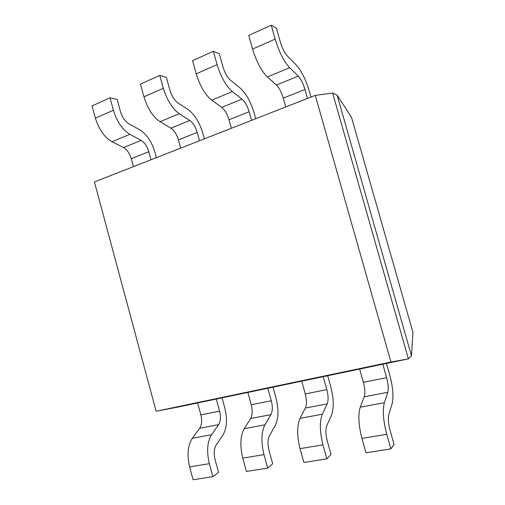 <?xml version="1.0" encoding="UTF-8"?>
<svg xmlns="http://www.w3.org/2000/svg" width="505" height="505" viewBox="0 0 505 505"><rect width="100%" height="100%" fill="white"/><g stroke="black" fill="none" stroke-linecap="round" stroke-linejoin="round"><path stroke-width="0.76" d="M411.474 355.905L412.932 332.309L351.537 117.381L337.1 95.073L411.487 355.905L408.394 358.853L332.662 93.072L337.1 95.073M156.127 411.228L177.64 407.137L408.394 358.853L390.958 362.022M315.278 95.376L94.416 181.952L156.121 411.24L390.971 362.041L315.278 95.376L332.662 93.053M156.405 157.648L154.978 152.428C151.765 141.829 146.74 134.317 139.904 129.911M95.388 118.176L92.068 105.892L110.033 97.806L113.41 110.248L95.388 118.176C98.936 129.526 104.459 137.385 111.959 141.747L129.823 134.317L141.154 140.39C144.6 142.536 147.144 146.311 148.792 151.708L150.995 159.769M133.427 166.656L131.268 158.69C129.64 153.362 127.064 149.663 123.542 147.586M139.904 129.892L128.56 123.586C124.924 121.269 122.229 117.286 120.487 111.649L117.154 99.397L110.033 97.806M141.147 140.358L123.542 147.555L111.959 141.728M113.41 110.248C117.002 121.755 122.469 129.779 129.817 134.305M204.367 138.85L202.871 133.459C199.557 122.488 194.696 114.578 188.296 109.736M160.06 121.68L170.942 128.175L189.811 120.461C193.043 122.854 195.504 126.831 197.202 132.417L199.507 140.756M180.695 148.129L178.435 139.898C176.756 134.387 174.257 130.486 170.942 128.207M188.289 109.718L177.691 102.704C174.275 100.154 171.668 95.95 169.869 90.098L166.379 77.416L159.788 75.409L163.33 88.299C167.041 100.243 172.338 108.72 179.231 113.713L189.811 120.493M179.231 113.726L160.06 121.711C152.983 116.889 147.618 108.594 143.957 96.821L140.478 84.101L159.788 75.409M255.751 118.713L254.192 113.133C250.764 101.77 246.112 93.419 240.222 88.091M196.211 73.844L192.563 60.663L213.375 51.295L217.1 64.659L196.211 73.844C199.993 86.077 205.163 94.852 211.728 100.173L232.357 91.582L242.046 99.131C245.013 101.739 247.374 105.943 249.129 111.731L251.541 120.36M231.353 128.276L228.98 119.754C227.25 114.048 224.845 109.932 221.777 107.42M240.216 88.072L230.501 80.263C227.357 77.448 224.851 72.998 222.989 66.919L219.328 53.776L213.375 51.295M242.04 99.1L221.771 107.388L211.728 100.148M217.1 64.659C220.925 77.076 226.013 86.052 232.357 91.575M310.947 97.074L309.312 91.298C305.771 79.512 301.359 70.681 296.082 64.798M289.636 67.714L267.379 76.987C261.426 71.091 256.496 61.787 252.588 49.054L248.744 35.375L271.248 25.25L275.168 39.125C279.126 52.059 283.949 61.585 289.636 67.708L298.266 76.148C300.917 79.026 303.151 83.477 304.963 89.486L307.495 98.431M285.767 106.946L283.28 98.121C281.493 92.2 279.208 87.845 276.431 85.074M296.082 64.779L287.414 56.074C284.593 52.956 282.219 48.234 280.294 41.915L276.437 28.274L271.248 25.25M298.259 76.116L276.424 85.042L267.372 76.956M392.088 403.785C393.761 396.677 392.959 387 389.683 374.748L386.483 363.436M384.374 402.725C382.437 410.155 383.232 420.684 386.767 434.313L390.883 448.888L365.974 452.77L361.946 438.416C358.518 424.995 357.957 414.586 360.261 407.194L364.231 396.766C365.285 393.294 365.001 388.471 363.385 382.304L359.655 369.054M382.803 364.206L386.609 377.652C388.269 383.901 388.654 388.774 387.771 392.265M388.812 414.561L392.095 403.804M364.244 396.797L387.783 392.297L384.387 402.75M390.883 448.888L394.096 444.526L390.049 430.209C388.313 423.556 387.897 418.336 388.812 414.548M305.361 408.059L327.19 403.886L322.354 414.239C319.488 421.542 319.697 431.756 322.966 444.867L326.868 458.875L331.04 454.513L327.202 440.745C325.586 434.338 325.466 429.275 326.83 425.545L331.558 414.927C334.076 407.895 333.805 398.477 330.737 386.641L327.688 375.739M322.341 414.207L300.027 418.342L305.348 408.027C306.813 404.6 306.781 399.903 305.272 393.951L301.719 381.174M323.2 376.68L326.823 389.633C328.376 395.667 328.49 400.408 327.177 403.855M326.868 458.875L303.871 462.46L300.046 448.655C296.871 435.739 296.864 425.633 300.033 418.348M269.418 435.746L275.364 425.248C278.608 418.317 278.798 409.145 275.919 397.706L273.009 387.177M250.669 418.519L270.964 414.643L264.91 424.875C261.268 432.072 260.965 441.995 264.001 454.62L267.707 468.103L246.408 471.43L242.772 458.13C239.825 445.681 240.292 435.865 244.193 428.688L250.657 418.493C252.462 415.104 252.658 410.533 251.244 404.783L247.848 392.442M267.846 388.263L271.292 400.762C272.744 406.588 272.631 411.209 270.951 414.611M267.707 468.103L272.687 463.76L269.039 450.498C267.536 444.318 267.663 439.401 269.418 435.733M216.077 445.208L223.065 434.849C226.934 428.025 227.521 419.087 224.82 408.021L222.036 397.845M192.272 438.296L211.538 434.729C207.252 441.843 206.513 451.483 209.341 463.666L212.87 476.663L193.093 479.75L189.627 466.923C186.875 454.91 187.759 445.366 192.279 438.302L199.721 428.234C201.823 424.894 202.208 420.444 200.876 414.876L197.638 402.952M216.285 399.051L219.58 411.127C220.944 416.764 220.628 421.258 218.633 424.617M199.734 428.265L218.646 424.648L211.551 434.761M212.87 476.663L218.532 472.339L215.054 459.544C213.653 453.585 213.994 448.8 216.077 445.195M131.268 158.69L148.792 151.708M178.435 139.898L197.202 132.417M163.33 88.299L143.957 96.821M228.98 119.754L249.129 111.731M283.28 98.121L304.963 89.486M275.168 39.125L252.588 49.054M386.609 377.652L363.385 382.304M384.374 402.719L360.254 407.181M361.946 438.416L386.767 434.313M326.823 389.633L305.272 393.951M300.046 448.655L322.966 444.867M271.292 400.762L251.244 404.783M264.898 424.844L244.186 428.682M242.772 458.13L264.001 454.62M219.58 411.127L200.876 414.876M189.627 466.923L209.341 463.666"/></g></svg>
